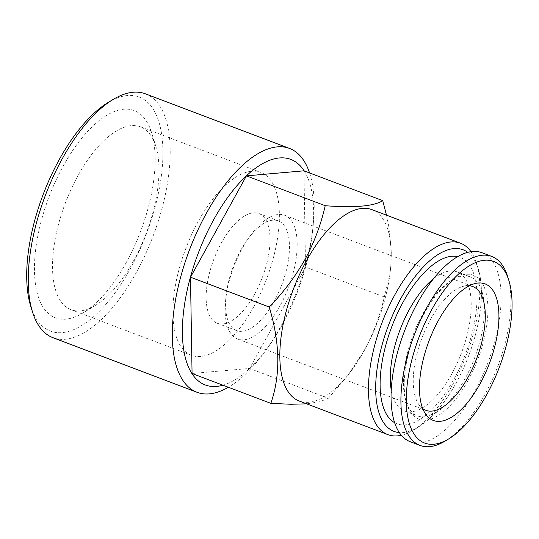 <?xml version="1.0" encoding="UTF-8"?>
<svg xmlns="http://www.w3.org/2000/svg" width="539" height="539" viewBox="0 0 539 539"><rect width="100%" height="100%" fill="white"/><g stroke="black" fill="none" stroke-linecap="round" stroke-linejoin="round"><path stroke-width="0.4" stroke-dasharray="2.69 2.02" d="M386.49 215.155L388.821 226.609L391.334 251.679L390.735 266.832L389.63 275.281L384.307 296.955C380.029 315.827 373.311 333.708 364.155 350.586L347.837 375.494L328.366 398.294L249.591 368.447L305.532 267.108L303.956 170.816M384.307 296.955L305.532 267.108M481.886 252.697A101.062 44.609 -69.2 0 1 474.697 391.402A101.062 44.609 -69.2 0 1 410.26 441.717M467.865 380.851A76.942 33.957 -69.2 0 1 406.716 403.933A76.942 33.957 -69.2 0 1 414.316 335.17A76.942 33.957 -69.2 0 1 454.188 278.643A76.942 33.957 -69.2 0 1 487.276 299.105A76.942 33.957 -69.2 0 1 467.865 380.851M394.696 422.711A89.002 39.28 110.8 0 0 453.777 379.49A89.002 39.28 110.8 0 0 457.631 256.611M433.457 278.764A74.335 32.805 -69.2 0 1 457.072 271.885A74.335 32.805 -69.2 0 1 451.79 373.898A74.335 32.805 -69.2 0 1 404.398 410.9A74.335 32.805 -69.2 0 1 391.267 390.108M464.941 378.883A74.335 32.805 -69.2 0 1 417.543 415.886A74.335 32.805 -69.2 0 1 405.86 401.178A74.335 32.805 -69.2 0 1 413.204 334.753A74.335 32.805 -69.2 0 1 451.729 280.139A74.335 32.805 -69.2 0 1 470.224 276.864A74.335 32.805 -69.2 0 1 464.941 378.883M253.829 306.63A97.808 43.167 -69.2 0 1 191.473 355.322A97.808 43.167 -69.2 0 1 185.76 248.567A97.808 43.167 -69.2 0 1 260.782 172.406A97.808 43.167 -69.2 0 1 253.829 306.63M254.698 294.051A58.684 25.899 -69.2 0 1 217.278 323.265A58.684 25.899 -69.2 0 1 213.855 259.212A58.684 25.899 -69.2 0 1 258.868 213.518A58.684 25.899 -69.2 0 1 254.698 294.051M371.822 209.597A102.37 45.182 -69.2 0 1 390.539 268.84A102.37 45.182 -69.2 0 1 364.546 350.094A102.37 45.182 -69.2 0 1 352.553 369.094A102.37 45.182 -69.2 0 1 299.28 401.056M470.945 251.646A102.37 45.182 -69.2 0 1 476.55 263.436A102.37 45.182 -69.2 0 1 453.184 383.68A102.37 45.182 -69.2 0 1 413.386 430.135A102.37 45.182 -69.2 0 1 401.373 435.256M309.568 172.945A130.404 57.558 -69.2 0 1 313.321 223.874A130.404 57.558 -69.2 0 1 280.213 327.389A130.404 57.558 -69.2 0 1 264.925 351.596A130.404 57.558 -69.2 0 1 228.361 387.251M304.171 170.897A120.628 53.24 -69.2 0 1 312.809 229.156A120.628 53.24 -69.2 0 1 282.18 324.902A120.628 53.24 -69.2 0 1 268.038 347.298A120.628 53.24 -69.2 0 1 222.964 385.203M279.889 306.071A66.182 29.207 -69.2 0 1 237.692 339.018A66.182 29.207 -69.2 0 1 225.592 300.722A66.182 29.207 -69.2 0 1 242.395 248.189A66.182 29.207 -69.2 0 1 250.15 235.907A66.182 29.207 -69.2 0 1 284.592 215.243A66.182 29.207 -69.2 0 1 279.889 306.071M240.886 250.096A58.684 25.899 -69.2 0 1 247.765 239.201A58.684 25.899 -69.2 0 1 278.306 220.882A58.684 25.899 -69.2 0 1 274.129 301.416A58.684 25.899 -69.2 0 1 236.715 330.629A58.684 25.899 -69.2 0 1 225.989 296.672A58.684 25.899 -69.2 0 1 240.886 250.096M467.704 252.313A97.155 42.877 -69.2 0 1 478.261 268.941A97.155 42.877 -69.2 0 1 456.082 383.054A97.155 42.877 -69.2 0 1 418.311 427.144A97.155 42.877 -69.2 0 1 399.386 432.608M507.617 276.426A101.062 44.609 -69.2 0 1 484.548 395.134A101.062 44.609 -69.2 0 1 445.254 440.996M145.402 93.82A130.404 57.558 -69.2 0 1 136.131 272.788A130.404 57.558 -69.2 0 1 52.984 337.71M108.022 102.551A125.189 55.254 -69.2 0 1 161.862 135.841A125.189 55.254 -69.2 0 1 130.276 268.853A125.189 55.254 -69.2 0 1 30.777 306.408M126.214 262.581A110.845 48.921 -69.2 0 1 83.121 312.883A110.845 48.921 -69.2 0 1 49.069 196.769A110.845 48.921 -69.2 0 1 151.513 132.385A110.845 48.921 -69.2 0 1 126.214 262.581M422.778 408.67A66.182 29.207 -69.2 0 1 419.012 404.809A66.182 29.207 -69.2 0 1 421.936 338.061A66.182 29.207 -69.2 0 1 463.978 286.135A66.182 29.207 -69.2 0 1 469.361 285.737M133.463 261.024A97.808 43.167 -69.2 0 1 95.437 305.411A97.808 43.167 -69.2 0 1 71.101 309.709A97.808 43.167 -69.2 0 1 65.387 202.96A97.808 43.167 -69.2 0 1 140.416 126.793A97.808 43.167 -69.2 0 1 155.784 146.143A97.808 43.167 -69.2 0 1 133.463 261.024M328.366 398.294L319.863 401.703L306.651 403.846M192.066 373.493L249.591 368.447M404.398 410.9L417.543 415.886M457.072 271.885L470.224 276.864M312.809 229.156L313.321 223.874M268.038 347.298L264.925 351.596M225.989 296.672L225.592 300.722M247.765 239.201L250.15 235.907M217.278 323.265L236.715 330.629M258.868 213.518L278.306 220.882M237.692 339.018L425.803 410.3M284.592 215.243L472.703 286.526M155.784 146.143L151.513 132.385M95.437 305.411L83.121 312.883M478.261 268.941L476.55 263.436M418.311 427.144L413.386 430.135M71.101 309.709L191.473 355.322M140.416 126.793L260.782 172.406M405.86 401.178L406.716 403.933M451.729 280.139L454.188 278.643M419.012 404.809L425.83 414.417M463.978 286.135L475.452 283.46M390.539 268.84L390.735 266.832M352.553 369.094L350.97 371.277"/><path stroke-width="0.81" d="M269.264 307.055C283.561 292.212 295.487 276.305 305.054 259.347C314.203 242.476 320.921 224.595 325.206 205.716L246.431 175.869L190.489 277.208L192.066 373.493L270.841 403.347C280.63 375.245 280.105 343.148 269.264 307.055L190.489 277.208M325.206 205.716C354.642 207.946 373.817 206.262 382.73 200.663L386.49 215.155M382.73 200.663L303.956 170.816L246.431 175.869M448.953 438.753L445.254 440.996A101.062 44.609 -69.2 0 1 420.11 445.443L410.26 441.717A101.062 44.609 -69.2 0 1 404.358 331.397A101.062 44.609 -69.2 0 1 481.886 252.697L491.73 256.429A101.062 44.609 -69.2 0 1 507.617 276.426L508.897 280.556A97.155 42.877 -69.2 0 1 486.724 394.663A97.155 42.877 -69.2 0 1 448.953 438.753A97.155 42.877 -69.2 0 1 419.106 336.99A97.155 42.877 -69.2 0 1 508.897 280.556M479.892 384.118A73.028 32.232 -69.2 0 1 425.83 414.417A73.028 32.232 -69.2 0 1 429.064 340.763A73.028 32.232 -69.2 0 1 475.452 283.46A73.028 32.232 -69.2 0 1 498.851 312.694A73.028 32.232 -69.2 0 1 479.892 384.118M457.631 256.611A89.002 39.28 110.8 0 0 403.354 301.651A89.002 39.28 110.8 0 0 394.696 422.711M391.267 390.108A74.335 32.805 -69.2 0 1 433.457 278.764M401.373 435.256A102.37 45.182 -69.2 0 1 387.912 434.643L299.28 401.056A102.37 45.182 -69.2 0 1 293.304 289.315A102.37 45.182 -69.2 0 1 371.822 209.597L460.461 243.183A102.37 45.182 -69.2 0 1 470.945 251.646M387.912 434.643A102.37 45.182 -69.2 0 1 381.935 322.901A102.37 45.182 -69.2 0 1 460.461 243.183M228.361 387.251A130.404 57.558 -69.2 0 1 197.065 392.304A130.404 57.558 -69.2 0 1 189.452 249.968A130.404 57.558 -69.2 0 1 289.483 148.414A130.404 57.558 -69.2 0 1 309.568 172.945M222.964 385.203A120.628 53.24 -69.2 0 1 182.593 338.768A120.628 53.24 -69.2 0 1 213.842 219.407A120.628 53.24 -69.2 0 1 304.171 170.897M399.386 432.608A97.155 42.877 -69.2 0 1 388.464 325.381A97.155 42.877 -69.2 0 1 467.704 252.313M420.11 445.443A101.062 44.609 -69.2 0 1 414.208 335.13A101.062 44.609 -69.2 0 1 491.73 256.429M197.065 392.304L52.984 337.71A130.404 57.558 -69.2 0 1 32.488 311.913A130.404 57.558 -69.2 0 1 45.37 195.374A130.404 57.558 -69.2 0 1 112.954 99.56A130.404 57.558 -69.2 0 1 145.402 93.82L289.483 148.414M32.488 311.913L30.777 306.408A125.189 55.254 -69.2 0 1 43.147 194.525A125.189 55.254 -69.2 0 1 108.022 102.551L112.954 99.56M469.361 285.737A66.182 29.207 -69.2 0 1 472.703 286.526A66.182 29.207 -69.2 0 1 468 377.354A66.182 29.207 -69.2 0 1 425.803 410.3A66.182 29.207 -69.2 0 1 422.778 408.67M306.651 403.846L290.797 404.263L270.841 403.347"/></g></svg>
